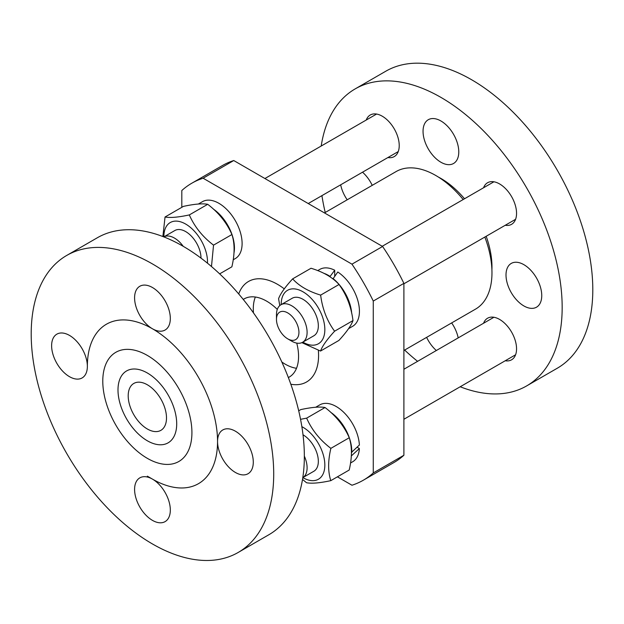 <?xml version="1.0" encoding="UTF-8"?>
<svg xmlns="http://www.w3.org/2000/svg" width="624" height="624" viewBox="0 0 624 624"><rect width="100%" height="100%" fill="white"/><g stroke="black" fill="none" stroke-linecap="round" stroke-linejoin="round"><path stroke-width="0.94" d="M403.9 350.485L475.519 309.137A79.42 45.856 -120 0 0 491.969 272.774A79.42 45.856 -120 0 0 484.84 237.05M463.18 199.532A79.42 45.856 -120 0 0 396.1 171.569L324.48 212.917M387.902 157.544A24.008 13.861 -120 0 0 394.251 156.585A24.008 13.861 -120 0 0 399.227 145.595A24.008 13.861 -120 0 0 382.247 116.197A24.008 13.861 -120 0 0 366.241 120.026M404.633 350.056A171.483 99.005 -120 0 0 417.589 361.335M460.184 386.763A171.483 99.005 -120 0 0 526.648 385.913A171.483 99.005 -120 0 0 526.656 187.902A171.483 99.005 -120 0 0 355.173 88.897A171.483 99.005 -120 0 0 321.204 146.032M321.922 195.64A171.483 99.005 -120 0 0 325.213 212.495M505.229 360.758A24.008 13.861 -120 0 0 516.555 348.816A24.008 13.861 -120 0 0 499.574 319.41A24.008 13.861 -120 0 0 487.57 318.224A24.008 13.861 -120 0 0 483.569 323.248M536.515 307.187L536.515 307.187A25.272 14.594 60 0 1 517.039 300.417A25.272 14.594 60 0 1 506.009 274.989A25.272 14.594 60 0 1 511.243 263.422A25.272 14.594 60 0 1 536.515 278.008A25.272 14.594 60 0 1 536.515 307.187M436.34 350.509A25.272 14.594 60 0 1 428.275 340.501A25.272 14.594 60 0 1 426.629 337.358M451.651 322.912A25.272 14.594 60 0 1 458.188 337.896M453.547 134.308A25.272 14.594 60 0 1 453.547 163.488A25.272 14.594 60 0 1 440.911 162.24A25.272 14.594 60 0 1 424.406 139.971A25.272 14.594 60 0 1 428.275 119.722A25.272 14.594 60 0 1 453.547 134.308M362.521 172.201A25.272 14.594 60 0 1 372.232 185.351M347.209 199.797A25.272 14.594 60 0 1 340.673 184.813M491.907 269.724A72.205 41.683 -120 0 0 486.182 236.278M464.521 198.76A72.205 41.683 -120 0 0 438.422 177.083M505.229 225.28A24.008 13.861 -120 0 0 516.555 213.338A24.008 13.861 -120 0 0 499.574 183.932A24.008 13.861 -120 0 0 483.569 187.762M526.648 385.913L557.287 368.222A171.483 99.005 -120 0 0 557.287 170.219A171.483 99.005 -120 0 0 385.804 71.214L355.173 88.897M318.575 355.423A58.032 33.509 60 0 1 290.831 384.236A58.032 33.509 60 0 0 318.575 355.423A58.032 33.509 60 0 0 318.349 350.329A58.032 33.509 60 0 1 318.575 355.423M238.711 293.966A58.032 33.509 60 0 1 284.287 288.881A58.032 33.509 60 0 0 238.711 293.966M296.501 368.293A45.123 26.052 60 0 1 281.83 362.006A45.123 26.052 60 0 0 296.501 368.293M253.469 312.874A45.123 26.052 60 0 1 255.356 297.024A45.123 26.052 60 0 0 253.469 312.874M243.266 299.45A45.123 26.052 60 0 1 244.101 298.927A45.123 26.052 60 0 1 252.697 296.813A45.123 26.052 60 0 1 277.298 309.41M296.743 343.099A45.123 26.052 60 0 1 298.568 356.429A45.123 26.052 60 0 1 289.224 377.091A45.123 26.052 60 0 1 288.358 377.551M102.781 381.163A63.032 36.387 60 0 1 156.936 362.17A63.032 36.387 60 0 1 190.874 420.95A63.032 36.387 60 0 1 191.919 432.627A63.032 36.387 60 0 1 147.35 458.351A63.032 36.387 60 0 1 102.781 381.163A63.032 36.387 -120 0 0 147.35 458.351A63.032 36.387 -120 0 0 191.919 432.627A63.032 36.387 -120 0 0 190.874 420.95A63.032 36.387 -120 0 0 156.936 362.17A63.032 36.387 -120 0 0 102.781 381.163M160.196 444.787A41.519 23.969 -120 0 0 168.106 442.845A41.519 23.969 -120 0 0 168.106 394.906A41.519 23.969 -120 0 0 126.594 370.937A41.519 23.969 -120 0 0 123.443 412.76A41.519 23.969 -120 0 0 160.196 444.787A41.519 23.969 -120 0 0 168.106 442.845A41.519 23.969 -120 0 0 168.106 394.906A41.519 23.969 -120 0 0 126.594 370.937A41.519 23.969 -120 0 0 123.443 412.76A41.519 23.969 -120 0 0 160.196 444.787M233.75 160.54A171.483 99.005 -120 0 0 222.433 165.539L191.802 183.222A171.483 99.005 60 0 1 203.112 178.222L233.75 160.54L382.598 246.472L351.959 264.163L203.112 178.222M403.9 455.247L373.269 472.937A171.483 99.005 60 0 1 363.277 480.238L393.908 462.548A171.483 99.005 -120 0 0 403.9 455.247L403.9 283.374A171.483 99.005 -120 0 0 382.598 246.472M181.81 207.316L181.81 190.523A171.483 99.005 60 0 1 191.802 183.222M337.412 476.837L351.959 485.23A171.483 99.005 60 0 0 363.277 480.238M373.269 472.937L373.269 301.057L403.9 283.374M351.959 264.163A171.483 99.005 60 0 1 373.269 301.057M31.2 333.941A171.483 99.005 60 0 1 66.713 255.442A171.483 99.005 60 0 1 198.853 301.376A171.483 99.005 60 0 1 273.71 473.951A171.483 99.005 60 0 1 238.196 552.451A171.483 99.005 60 0 1 106.049 506.509A171.483 99.005 60 0 1 31.2 333.941M152.451 479.107L147.35 476.159L152.451 479.107A25.272 14.594 -120 0 0 139.823 477.859A25.272 14.594 -120 0 0 139.823 507.039A25.272 14.594 -120 0 0 165.087 521.625A25.272 14.594 -120 0 0 168.964 501.376A25.272 14.594 -120 0 0 152.451 479.107L152.451 479.107A92.056 53.149 60 0 0 217.55 441.527A25.272 14.594 -120 0 0 228.579 466.955A25.272 14.594 -120 0 0 248.056 473.725A25.272 14.594 -120 0 0 248.056 444.545A25.272 14.594 -120 0 0 222.784 429.959A25.272 14.594 -120 0 0 217.55 441.527A92.056 53.149 60 0 0 152.451 328.778A25.272 14.594 -120 0 0 165.087 330.034A25.272 14.594 -120 0 0 165.087 300.854A25.272 14.594 -120 0 0 139.823 286.26A25.272 14.594 -120 0 0 135.946 306.509A25.272 14.594 -120 0 0 152.451 328.778A92.056 53.149 60 0 0 87.36 366.366A25.272 14.594 -120 0 0 76.331 340.93A25.272 14.594 -120 0 0 56.854 334.16A25.272 14.594 -120 0 0 56.854 363.34A25.272 14.594 -120 0 0 82.126 377.933A25.272 14.594 -120 0 0 87.36 366.366M238.196 552.451L268.827 534.768A171.483 99.005 -120 0 0 304.34 456.261A171.483 99.005 -120 0 0 229.492 283.694A171.483 99.005 -120 0 0 97.352 237.752L66.713 255.442M128.201 395.842A27.074 15.631 60 0 1 133.809 383.44A27.074 15.631 60 0 1 160.891 399.079A27.074 15.631 60 0 1 160.891 430.342A27.074 15.631 60 0 1 140.026 423.088A27.074 15.631 60 0 1 128.201 395.842M183.222 246.324A21.661 12.503 -120 0 0 163.816 236.902L174.946 230.467M348.52 328.684L352.63 326.305A32.854 18.97 60 0 0 357.958 301.002A32.854 18.97 60 0 0 337.787 272.017L332.92 278.951M329.854 276.76L334.729 270.239L334.714 276.034M332.92 278.46A32.854 18.97 60 0 1 351.679 313.217M323.739 273.257A32.854 18.97 60 0 1 329.854 276.253M317.702 270.605L319.777 269.404A32.854 18.97 60 0 1 334.729 270.239M313.755 335.829A21.661 12.503 -120 0 0 317.203 318.529A21.661 12.503 -120 0 0 303.053 299.348A21.661 12.503 -120 0 0 292.094 298.311M302.851 342.124A30.865 17.823 -120 0 0 324.839 329.768A30.865 17.823 -120 0 0 303.108 291.868A30.865 17.823 -120 0 0 281.19 304.356A30.865 17.823 -120 0 0 281.19 304.606M279.778 305.588L278.577 298.717C280.348 293.787 285.035 287.165 292.64 278.866C299.052 285.964 308.389 291.385 320.642 295.113C322.374 308.825 327.023 320.861 334.589 331.204C326.984 339.503 322.296 346.117 320.525 351.047L301.86 342.638M320.525 351.047L338.918 340.431C346.523 332.132 351.211 325.517 352.981 320.58C351.25 306.868 346.601 294.84 339.035 284.489C332.623 277.391 323.287 271.978 311.033 268.25L292.64 278.866M320.642 295.113L339.035 284.489M334.589 331.204L352.981 320.58M213.377 209.079A32.854 18.97 60 0 1 233.93 253.266M198.331 204.048L202.449 201.669A32.854 18.97 60 0 1 235.303 220.639A32.854 18.97 60 0 1 235.303 258.57L233.197 259.787M201.006 258.125A21.661 12.503 -120 0 0 191.49 236.262A21.661 12.503 -120 0 0 174.767 230.576M207.48 263.195A30.865 17.823 -120 0 0 186.186 224.367A30.865 17.823 -120 0 0 163.862 236.87M162.872 236.535L165.04 217.004C170.212 217.994 178.308 217.3 189.322 214.921C194.477 226.684 202.55 236.753 213.541 245.138L211.481 266.534M219.648 273.874L231.871 266.815C234.811 254.366 234.827 243.602 231.933 234.523C226.777 222.76 218.704 212.69 207.714 204.305C202.543 203.315 194.446 204.009 183.433 206.38L165.04 217.004M213.541 245.138L231.933 234.523M189.322 214.921L207.714 204.305M313.942 471.206L302.796 477.633A21.661 12.503 -120 0 0 304.34 456.105M291.782 341.188L287.703 338.832L291.782 341.188A21.661 12.503 -120 0 0 302.617 342.264A21.661 12.503 -120 0 0 302.617 317.249A21.661 12.503 -120 0 0 280.956 304.746A21.661 12.503 -120 0 0 276.471 314.66L276.471 319.379A15.881 9.173 60 0 1 287.703 312.889A15.881 9.173 60 0 1 298.935 332.342A15.881 9.173 60 0 1 287.703 338.832L287.703 338.832A15.881 9.173 60 0 1 276.471 319.379M357.178 447.275L359.377 448.547L351.296 455.941M351.398 452.462L359.385 445.021A32.854 18.97 60 0 0 344.409 412.979A32.854 18.97 60 0 0 319.777 404.89L315.658 407.261M351.359 455.98A32.854 18.97 60 0 1 351.257 456.487M330.704 412.3A32.854 18.97 60 0 1 351.733 452.665M359.377 448.547A32.854 18.97 60 0 1 352.63 461.791L350.524 463M313.755 471.307A21.661 12.503 -120 0 0 318.334 461.386A21.661 12.503 -120 0 0 303.014 434.803M302.851 477.602A30.865 17.823 -120 0 0 324.839 465.223A30.865 17.823 -120 0 0 303.069 427.323A30.865 17.823 -120 0 0 301.86 426.66M300.55 419.32L306.649 418.142C311.805 429.897 319.878 439.975 330.868 448.36C327.928 460.808 327.904 471.572 330.798 480.652C319.784 483.031 311.696 483.725 306.517 482.734L302.515 479.427M330.798 480.652L349.198 470.036C352.139 457.587 352.162 446.815 349.261 437.736C344.105 425.981 336.04 415.912 325.042 407.519C319.87 406.528 311.774 407.222 300.76 409.601L298.701 410.795M306.649 418.142L325.042 407.519M330.868 448.36L349.261 437.736M244.101 298.927L243.243 299.419M289.224 377.091L288.366 377.582M308.233 203.541L398.252 151.57M264.911 178.526L376.592 114.052M403.9 419.266L515.58 354.783M403.9 369.244L493.919 317.265M302.617 342.264L313.942 335.72M403.9 283.787L515.58 219.305M280.956 304.746L292.282 298.21M382.239 246.269L493.919 181.787"/></g></svg>
